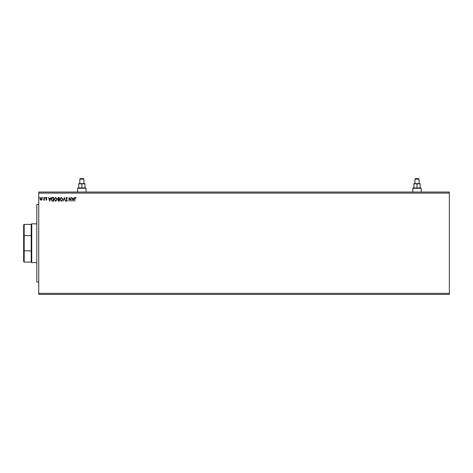 <?xml version="1.0" encoding="UTF-8"?>
<svg xmlns="http://www.w3.org/2000/svg" width="473" height="473" viewBox="0 0 473 473"><rect width="100%" height="100%" fill="white"/><g stroke="black" fill="none" stroke-linecap="round" stroke-linejoin="round"><path stroke-width="0.71" d="M449.35 293.349L449.35 294.425L38.739 294.425L38.739 193.12L449.35 193.12L449.35 293.349L38.739 293.349M449.35 193.12L449.35 192.044L38.739 192.044L38.739 193.12M43.09 197.696L42.848 198.016L42.605 197.696L42.848 197.383L43.09 197.696M45.313 197.696L45.071 198.016L44.829 197.696L45.071 197.383L45.313 197.696M49.718 201.202L48.459 197.43L49.162 198.642L50.221 198.642L50.924 197.43L49.718 201.202M57.115 199.304L55.684 201.303L54.212 199.322L55.66 197.336L57.115 199.304M73.025 201.202L71.766 197.43L72.47 198.642L73.528 198.642L74.231 197.43L73.025 201.202M66.711 197.336L67.562 198.157L66.734 197.72L66.208 198.364L67.367 200.422L66.693 201.303L65.966 200.664L66.699 200.913L67.077 200.44L65.918 198.358L66.711 197.336M62.726 199.304L61.289 201.303L59.823 199.322L61.271 197.336L62.726 199.304M39.466 197.696L39.224 198.016L38.981 197.696L39.224 197.383L39.466 197.696M59.243 197.43L59.243 201.202L58.711 201.202L57.842 200.268L58.191 199.47L57.6 198.5L58.486 197.43L59.243 197.43M64.322 197.43L65.528 201.202L64.298 198.341L63.063 201.202L64.322 197.43M75.006 198.695L74.716 201.202L74.716 198.66L75.408 197.336L76.118 197.773L75.97 198.063L75.408 197.72L75.006 198.695M70.897 197.43L71.187 201.202L69.3 198.394L69.011 201.202L69.011 197.43L70.897 200.239L70.897 197.43M52.757 197.43L53.632 197.43L53.632 201.202L52.166 201.066L51.309 199.269C51.267 198.181 51.752 197.572 52.757 197.43M46.407 200.239L45.846 199.843L46.389 199.902L46.602 199.275L45.846 198.181L46.46 197.383L47.058 197.755L46.135 198.163L46.957 199.511L46.407 200.239M44.397 197.43L44.397 200.191L44.107 199.783L43.599 200.239L44.397 197.43M41.89 199.783L41.11 200.239L40.323 199.783L40.045 198.802L41.11 197.383L42.174 198.802L41.89 199.783M58.652 200.818L58.954 199.606L58.132 200.262L58.652 200.818M58.806 199.222L58.954 197.82L58.622 197.82L57.889 198.5L58.806 199.222M60.112 199.322L61.277 200.913L62.436 199.304L61.277 197.72L60.112 199.322M72.594 199.027L73.002 200.298L73.404 199.027L72.594 199.027M54.501 199.322L55.672 200.913L56.825 199.304L55.672 197.72L54.501 199.322M53.343 200.818L53.343 197.82L52.255 197.915L51.604 199.269L52.32 200.712L53.343 200.818M49.287 199.027L49.695 200.298L50.097 199.027L49.287 199.027M40.335 198.802L41.11 199.902L41.884 198.802L41.11 197.72L40.335 198.802M38.739 282.032L36.799 282.032L36.799 204.437L38.739 204.437M24.188 262.095L23.65 261.557L23.65 224.917L24.188 224.373L24.188 262.095L31.194 262.095L31.194 224.373L31.732 223.835L31.732 262.633L36.799 262.633M23.65 250.761L31.194 250.873M23.65 235.714L31.194 235.595M421.224 188.272L412.817 188.272L413.136 187.947L420.899 187.947L421.224 188.272L421.224 192.044M419.066 179.113L414.969 179.113L415.507 178.575L418.528 178.575L419.066 179.113L419.066 183.636L418.581 183.636L420.142 184.121L420.142 187.947M414.969 179.113L414.969 183.636L417.02 184.121L417.02 187.947M412.817 188.272L412.817 192.044M413.893 184.121L415.454 183.636L413.893 183.636L413.893 187.947M417.02 184.121L418.581 183.636L420.142 183.636L420.142 184.121M415.454 183.636L418.581 183.636M86.051 188.272L77.643 188.272L77.968 187.947L85.725 187.947L86.051 188.272L86.051 192.044M83.892 179.113L79.801 179.113L80.339 178.575L83.354 178.575L83.892 179.113L83.892 183.636M79.801 179.113L79.801 183.636L81.847 184.121L81.847 187.947M77.643 188.272L77.643 192.044M78.719 184.121L80.286 183.636L78.719 183.636L78.719 187.947M81.847 184.121L83.408 183.636L84.974 184.121L84.974 187.947M84.974 184.121L84.974 183.636L80.286 183.636M31.732 223.835L36.799 223.835M31.194 262.095L31.732 262.633M24.188 224.373L31.194 224.373"/></g></svg>
